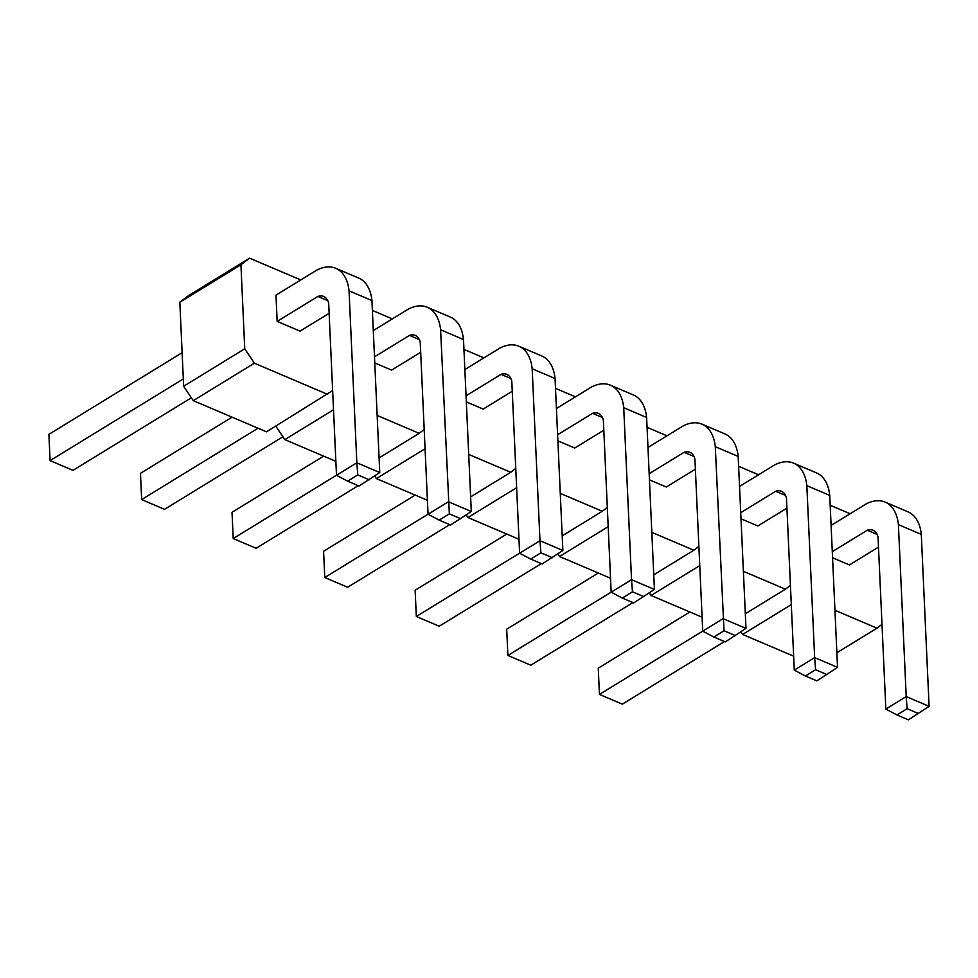 <?xml version="1.0" encoding="UTF-8"?>
<svg xmlns="http://www.w3.org/2000/svg" width="978" height="978" viewBox="0 0 978 978"><rect width="100%" height="100%" fill="white"/><g stroke="black" fill="none" stroke-linecap="round" stroke-linejoin="round"><path stroke-width="1.47" d="M300.759 279.94L249.61 258.168L188.509 295.625L179.83 302.239L183.644 386.249L193.277 400.65L266.529 431.824L332.642 390.54M740.921 631.886L742.632 634.453L793.647 656.165M649.368 592.925L651.079 595.48L702.094 617.191M557.802 553.951L559.514 556.519L610.529 578.23M466.249 514.99L467.961 517.545L518.976 539.257M374.684 476.029L376.396 478.584L427.41 500.296M275.808 426.127L284.842 439.611L335.857 461.335M758.561 474.782L738.622 466.286M193.277 400.65L254.378 363.193L327.618 394.366M377.153 415.442L419.183 433.327L424.195 429.513M468.706 454.415L510.736 472.301L515.761 468.474M560.272 493.377L602.301 511.262L607.314 507.448M651.825 532.35L693.854 550.235L698.879 546.409M743.39 571.311L785.42 589.196L790.432 585.382M834.943 610.272L876.973 628.169L881.997 624.343M850.126 513.743L830.175 505.259M667.008 435.809L647.057 427.325M575.443 396.848L555.504 388.352M483.89 357.875L463.939 349.39M392.325 318.914L372.386 310.429M249.61 258.168L240.93 264.781L244.744 348.791L254.378 363.193M649.441 479.831L666.299 487.007L695.37 469.183M557.888 440.87L574.734 448.034L603.817 430.21M374.77 362.936L391.616 370.112L420.687 352.276M466.323 401.897L483.181 409.073L512.252 391.249M741.006 518.805L757.852 525.968L786.935 508.144M277.165 321.395L317.899 296.42A19.866 11.614 113.1 0 1 323.706 296.456A19.866 11.614 113.1 0 1 328.681 303.314L336.493 475.284L356.848 462.79L349.048 290.821A49.523 28.949 -66.9 0 0 335.76 268.302A49.523 28.949 -66.9 0 0 316.713 270.172L275.979 295.148L277.165 321.395L300.063 331.139L329.134 313.315M832.559 557.766L849.417 564.942L878.488 547.118M183.644 386.249L244.744 348.791M179.83 302.239L240.93 264.781M284.842 439.611L333.51 409.77M379.085 457.912L419.183 433.327M376.396 478.584L425.075 448.743M470.638 496.885L510.736 472.301M467.961 517.545L516.629 487.704M562.203 535.846L602.301 511.262M559.514 556.519L608.194 526.677M653.756 574.819L693.854 550.235M651.079 595.48L699.747 565.639M745.322 613.781L785.42 589.196M742.632 634.453L791.312 604.612M836.875 652.754L876.973 628.169M506.751 534.061L415.137 590.235L416.335 616.482L519.599 553.169M416.335 616.482L439.22 626.226L541.347 563.609M415.198 495.1L323.584 551.262L324.769 577.521L428.046 514.196M324.769 577.521L347.655 587.265L449.782 524.648M232.079 417.166L140.465 473.328L141.651 499.587L258.058 428.217M141.651 499.587L164.536 509.33L282.923 436.75M323.632 456.127L232.018 512.301L233.216 538.548L336.481 475.235M233.216 538.548L256.102 548.291L358.229 485.675M598.316 573.022L506.702 629.196L507.888 655.456L611.164 592.13M507.888 655.456L530.785 665.187L632.9 602.582M182.116 352.691L48.9 434.366L50.098 460.614L183.314 378.938M50.098 460.614L72.983 470.357L191.358 397.777M689.869 611.996L598.255 668.157L599.453 694.417L702.73 631.103M599.453 694.417L622.338 704.16L724.466 641.544M649.172 473.731L684.135 452.288L694.001 456.494M684.135 452.288A19.866 11.614 113.1 0 1 689.942 452.325A19.866 11.614 113.1 0 1 694.918 459.171L702.73 631.152L723.097 618.658L745.982 628.402L738.17 456.433A49.523 28.949 -66.9 0 0 724.881 433.902L701.996 424.171A49.523 28.949 -66.9 0 0 682.95 426.041L647.974 447.472M702.73 631.152L713.842 637.02L724.026 630.786L715.285 446.689A49.523 28.949 -66.9 0 0 701.996 424.171M557.607 434.77L592.582 413.327A19.866 11.614 113.1 0 1 598.389 413.364A19.866 11.614 113.1 0 1 603.353 420.21L611.164 592.179L631.531 579.697L623.719 407.728A49.523 28.949 -66.9 0 0 610.431 385.198A49.523 28.949 -66.9 0 0 591.384 387.068L556.421 408.511M592.582 413.327L602.436 417.52M611.164 592.179L622.277 598.059L632.46 591.812L631.531 579.697L654.416 589.441L646.617 417.459A49.523 28.949 -66.9 0 0 633.316 394.941L610.431 385.198M374.488 356.836L409.464 335.393L419.317 339.586M409.464 335.393A19.866 11.614 113.1 0 1 415.271 335.43A19.866 11.614 113.1 0 1 420.234 342.276L428.046 514.245L448.413 501.763L471.298 511.506L463.499 339.537A49.523 28.949 -66.9 0 0 450.198 317.006L427.313 307.263A49.523 28.949 -66.9 0 0 408.266 309.134L373.303 330.576M428.046 514.245L439.159 520.125L449.342 513.878L440.601 329.794A49.523 28.949 -66.9 0 0 427.313 307.263M466.054 395.797L501.017 374.354A19.866 11.614 113.1 0 1 506.824 374.391A19.866 11.614 113.1 0 1 511.8 381.249L519.611 553.218L539.978 540.724L532.166 368.755A49.523 28.949 -66.9 0 0 518.878 346.236A49.523 28.949 -66.9 0 0 499.831 348.107L464.856 369.55M501.017 374.354L510.883 378.559M519.611 553.218L530.724 559.086L540.907 552.851L539.978 540.724L562.863 550.467L555.052 378.498A49.523 28.949 -66.9 0 0 541.763 355.98L518.878 346.236M740.725 512.704L775.701 491.262A19.866 11.614 113.1 0 1 781.508 491.298A19.866 11.614 113.1 0 1 786.471 498.144L794.283 670.113L814.65 657.632L806.838 485.663A49.523 28.949 -66.9 0 0 793.549 463.132A49.523 28.949 -66.9 0 0 774.503 465.002L739.539 486.445M775.701 491.262L785.554 495.455M794.283 670.113L805.395 675.994L815.579 669.747L814.65 657.632L837.535 667.363L829.735 495.394A49.523 28.949 -66.9 0 0 816.447 472.875L793.549 463.132M317.899 296.42L327.764 300.625M336.493 475.284L347.606 481.152L357.777 474.917L356.848 462.79L379.745 472.533L371.933 300.564A49.523 28.949 -66.9 0 0 358.645 278.045L335.76 268.302M832.29 551.665L867.254 530.223A19.866 11.614 113.1 0 1 873.061 530.259A19.866 11.614 113.1 0 1 878.036 537.105L885.848 709.074L906.215 696.593L898.403 524.624A49.523 28.949 -66.9 0 0 885.114 502.093A49.523 28.949 -66.9 0 0 866.068 503.976L831.092 525.406M867.254 530.223L877.119 534.428M885.848 709.074L896.96 714.955L907.144 708.72L906.215 696.593L929.1 706.336L921.288 534.367A49.523 28.949 -66.9 0 0 908 511.836L885.114 502.093M715.285 446.689L738.17 456.433M713.842 637.02L725.285 641.898L745.982 628.402M623.719 407.728L646.617 417.459M622.277 598.059L633.72 602.925L654.416 589.441M440.601 329.794L463.499 339.537M439.159 520.125L450.601 524.99L471.298 511.506M532.166 368.755L555.052 378.498M530.724 559.086L542.167 563.964L562.863 550.467M806.838 485.663L829.735 495.394M805.395 675.994L816.838 680.859L837.535 667.363M349.048 290.821L371.933 300.564M347.606 481.152L359.048 486.029L379.745 472.533M898.403 524.624L921.288 534.367M896.96 714.955L908.403 719.832L929.1 706.336M724.026 630.786L735.468 635.651M632.46 591.812L643.903 596.69M449.342 513.878L460.785 518.756M540.907 552.851L552.35 557.717M815.579 669.747L827.021 674.624M357.777 474.917L369.232 479.782M907.144 708.72L918.586 713.585"/></g></svg>

